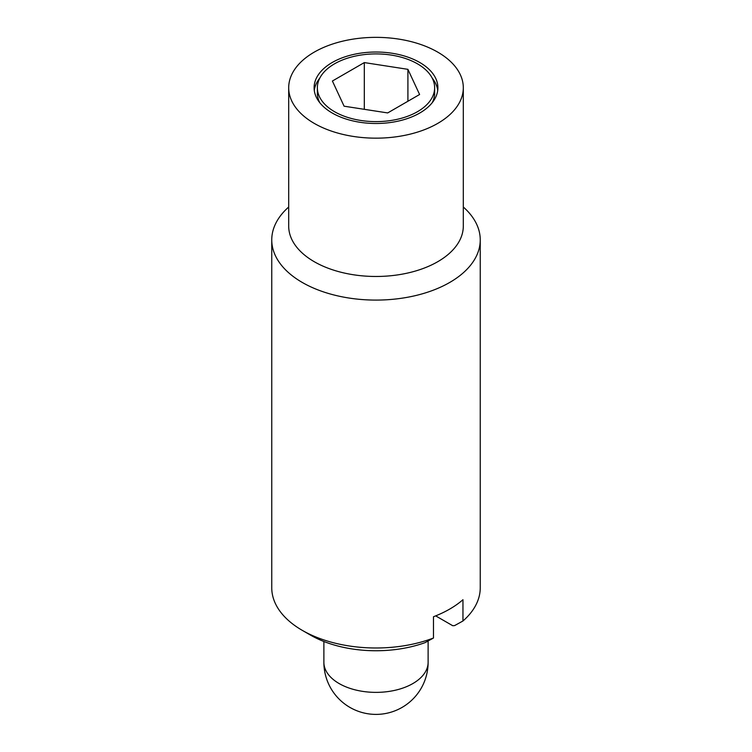 <?xml version="1.0" encoding="UTF-8"?>
<svg xmlns="http://www.w3.org/2000/svg" width="752" height="752" viewBox="0 0 752 752"><rect width="100%" height="100%" fill="white"/><g stroke="black" fill="none" stroke-linecap="round" stroke-linejoin="round"><path stroke-width="1.13" d="M288.693 207.016A104.246 60.188 0 0 0 271.754 239.897L271.754 587.801A104.246 60.188 0 0 0 302.285 630.364L310.463 635.083A92.684 53.514 0 0 0 425.115 642.622L433.481 638.016L433.481 616.734A104.246 60.188 0 0 0 462.959 599.711L462.959 620.992L454.603 625.598L452.751 625.73L435.671 615.869M310.463 635.083L302.285 630.364A104.246 60.188 0 0 0 433.481 638.016M462.959 620.992A104.246 60.188 0 0 0 480.246 587.801L480.246 239.897A104.246 60.188 0 0 0 463.307 207.016M271.754 239.897A104.246 60.188 0 0 0 302.285 282.461A104.246 60.188 0 0 0 415.894 295.508A104.246 60.188 0 0 0 480.246 239.897M288.693 87.758L288.693 226.07A87.307 50.403 0 0 0 314.27 261.715A87.307 50.403 0 0 0 409.408 272.638A87.307 50.403 0 0 0 463.307 226.07L463.307 87.758A87.307 50.403 0 0 0 437.73 52.123A87.307 50.403 0 0 0 342.592 41.191A87.307 50.403 0 0 0 288.693 87.758A87.307 50.403 0 0 0 314.27 123.403A87.307 50.403 0 0 0 409.408 134.326A87.307 50.403 0 0 0 463.307 87.758M417.463 63.826A58.637 33.849 0 0 0 353.562 56.485A58.637 33.849 0 0 0 317.363 87.758A58.637 33.849 0 0 0 334.537 111.7A58.637 33.849 0 0 0 398.438 119.042A58.637 33.849 0 0 0 434.637 87.758A58.637 33.849 0 0 0 417.463 63.826M317.363 87.758L317.363 93.079A58.637 33.849 0 0 0 319.788 102.723M332.234 113.026A61.89 35.729 180 0 1 314.11 87.758A61.89 35.729 180 0 1 352.312 54.746A61.89 35.729 180 0 1 419.766 62.491A61.89 35.729 180 0 1 437.89 87.758A61.89 35.729 180 0 1 399.688 120.771A61.89 35.729 180 0 1 332.234 113.026M319.788 78.123A61.89 35.729 0 0 0 314.28 90.419M437.72 90.419A61.89 35.729 0 0 0 432.212 78.123M364.316 109.322L364.316 62.585L407.913 69.334L407.913 101.247M407.913 69.334L419.597 94.508L387.684 112.932L344.087 106.192L332.403 81.019L364.316 62.585M432.212 102.723A58.637 33.849 0 0 0 434.637 93.079L434.637 87.758M339.143 683.559A52.123 30.089 180 0 1 323.877 662.277A52.123 52.123 0 0 0 349.943 707.416A52.123 52.123 0 0 0 428.123 662.277A52.123 30.089 180 0 1 395.947 690.082A52.123 30.089 180 0 1 339.143 683.559M428.123 640.967L428.123 662.277M323.877 641.494L323.877 662.277"/></g></svg>
